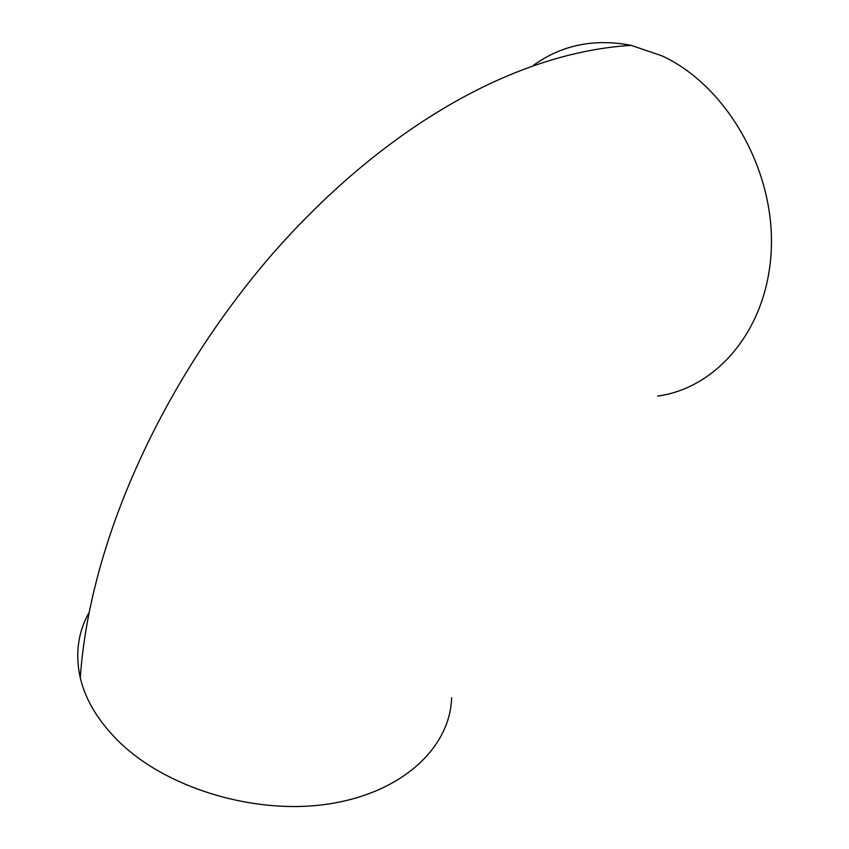 <?xml version="1.0" encoding="UTF-8"?>
<svg xmlns="http://www.w3.org/2000/svg" width="849" height="849" viewBox="0 0 849 849"><rect width="100%" height="100%" fill="white"/><g stroke="black" fill="none" stroke-linecap="round" stroke-linejoin="round"><path stroke-width="1.27" d="M451.604 697.708C450.384 746.388 403.901 791.937 330.367 803.695C257.024 815.592 167.38 789.029 119.051 741.771C98.516 721.565 85.59 700.266 80.273 677.852C75.083 654.346 77.917 632.749 88.774 613.042M657.614 396.09C717.458 388.046 768.377 328.287 771.306 248.672C774.596 169.206 726.118 85.24 661.849 55.801L631.125 45.347C594.459 38.322 562.006 44.901 533.777 65.086M80.273 677.852C89.824 540.962 161.904 384.586 266.968 260.314C372.541 137.23 505.686 53.169 631.125 45.347"/></g></svg>
